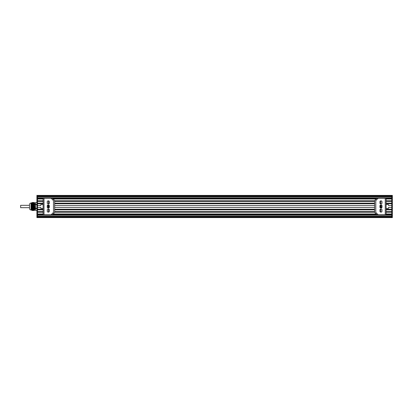 <?xml version="1.0" encoding="UTF-8"?>
<svg xmlns="http://www.w3.org/2000/svg" width="413" height="413" viewBox="0 0 413 413"><rect width="100%" height="100%" fill="white"/><g stroke="black" fill="none" stroke-linecap="round" stroke-linejoin="round"><path stroke-width="0.62" d="M49.245 207.532A0.294 0.294 0 0 0 49.333 207.326L49.333 205.679A0.294 0.294 0 0 0 49.245 205.468L48.811 205.034A0.294 0.294 0 0 0 48.605 204.946L47.991 204.946A0.294 0.294 0 0 0 47.784 205.034L47.35 205.468A0.294 0.294 0 0 0 47.263 205.679L47.263 207.326A0.294 0.294 0 0 0 47.35 207.532L47.784 207.966A0.294 0.294 0 0 0 47.991 208.054L48.605 208.054A0.294 0.294 0 0 0 48.811 207.966L49.245 207.532M49.245 203.47A0.294 0.294 0 0 0 49.333 203.258L49.333 201.611A0.294 0.294 0 0 0 49.245 201.399L48.811 200.971A0.294 0.294 0 0 0 48.605 200.883L47.991 200.883A0.294 0.294 0 0 0 47.784 200.971L47.35 201.399A0.294 0.294 0 0 0 47.263 201.611L47.263 203.258A0.294 0.294 0 0 0 47.35 203.47L47.784 203.898A0.294 0.294 0 0 0 47.991 203.986L48.605 203.986A0.294 0.294 0 0 0 48.811 203.898L49.245 203.47M49.245 211.601A0.294 0.294 0 0 0 49.333 211.389L49.333 209.742A0.294 0.294 0 0 0 49.245 209.536L48.811 209.102A0.294 0.294 0 0 0 48.605 209.014L47.991 209.014A0.294 0.294 0 0 0 47.784 209.102L47.35 209.536A0.294 0.294 0 0 0 47.263 209.742L47.263 211.389A0.294 0.294 0 0 0 47.35 211.601L47.784 212.034A0.294 0.294 0 0 0 47.991 212.117L48.605 212.117A0.294 0.294 0 0 0 48.811 212.034L49.245 211.601M43.122 202.53L43.122 202.974M43.122 210.026L43.122 210.47M43.122 198.219L50.618 198.219A1.182 1.182 0 0 1 51.455 198.565L53.127 200.238A1.182 1.182 0 0 1 53.473 201.074L53.473 211.926A1.182 1.182 0 0 1 53.127 212.762L51.455 214.435A1.182 1.182 0 0 1 50.618 214.781L43.122 214.781L43.122 198.281M48.156 207.682A1.776 1.776 0 0 0 48.62 208.054M48.62 204.946A1.776 1.776 0 0 0 48.161 205.318M49.328 207.372A0.888 0.888 0 0 1 49.328 205.628A0.888 0.888 0 0 0 49.328 207.372M49.333 205.85A0.666 0.666 0 0 0 49.333 207.15M49.292 207.481A0.996 0.996 0 0 1 48.543 206.846M48.543 206.154A0.996 0.996 0 0 1 49.292 205.519M48.941 205.163A1.44 1.44 0 0 0 48.44 205.504M48.44 207.496A1.44 1.44 0 0 0 48.941 207.837M48.837 205.06L48.233 205.777M48.233 207.223L48.837 207.94M48.249 205.318L48.543 205.612L48.249 207.682L48.249 205.318L47.665 205.318M40.758 204.724L40.758 205.318M40.758 207.522L40.758 208.276M43.122 208.472L40.954 208.472M47.263 206.5L47.64 207.827M47.64 205.178L47.516 206.5M48.889 203.826L48.533 203.47A0.294 0.294 0 0 1 48.445 203.258L48.445 201.611A0.294 0.294 0 0 1 48.533 201.399L48.889 201.043M48.889 211.957L48.533 211.601A0.294 0.294 0 0 1 48.445 211.389L48.445 209.742A0.294 0.294 0 0 1 48.533 209.536L48.889 209.174M45.193 214.781L51.801 214.781A1.182 1.182 0 0 0 52.637 214.435L54.309 212.762A1.182 1.182 0 0 0 54.655 211.926L54.655 201.074A1.182 1.182 0 0 0 54.309 200.238L52.637 198.565A1.182 1.182 0 0 0 51.801 198.219L45.193 198.219M380.017 205.468A0.294 0.294 0 0 0 379.929 205.674L379.929 207.321A0.294 0.294 0 0 0 380.017 207.532L380.45 207.966A0.294 0.294 0 0 0 380.657 208.054L381.271 208.054A0.294 0.294 0 0 0 381.483 207.966L381.911 207.532A0.294 0.294 0 0 0 381.999 207.321L381.999 205.674A0.294 0.294 0 0 0 381.911 205.468L381.483 205.034A0.294 0.294 0 0 0 381.271 204.946L380.657 204.946A0.294 0.294 0 0 0 380.45 205.034L380.017 205.468M380.017 209.53A0.294 0.294 0 0 0 379.929 209.742L379.929 211.389A0.294 0.294 0 0 0 380.017 211.601L380.45 212.029A0.294 0.294 0 0 0 380.657 212.117L381.271 212.117A0.294 0.294 0 0 0 381.483 212.029L381.911 211.601A0.294 0.294 0 0 0 381.999 211.389L381.999 209.742A0.294 0.294 0 0 0 381.911 209.53L381.483 209.102A0.294 0.294 0 0 0 381.271 209.014L380.657 209.014A0.294 0.294 0 0 0 380.45 209.102L380.017 209.53M380.017 201.399A0.294 0.294 0 0 0 379.929 201.611L379.929 203.258A0.294 0.294 0 0 0 380.017 203.464L380.45 203.898A0.294 0.294 0 0 0 380.657 203.986L381.271 203.986A0.294 0.294 0 0 0 381.483 203.898L381.911 203.464A0.294 0.294 0 0 0 381.999 203.258L381.999 201.611A0.294 0.294 0 0 0 381.911 201.399L381.483 200.966A0.294 0.294 0 0 0 381.271 200.883L380.657 200.883A0.294 0.294 0 0 0 380.45 200.966L380.017 201.399M386.14 210.47L386.14 210.026M386.14 202.974L386.14 202.53M386.14 214.781L378.649 214.781A1.182 1.182 0 0 1 377.807 214.435L376.135 212.762A1.182 1.182 0 0 1 375.789 211.926L375.789 201.074A1.182 1.182 0 0 1 376.135 200.238L377.807 198.565A1.182 1.182 0 0 1 378.649 198.219L386.14 198.219L386.14 214.719M381.106 205.318A1.776 1.776 0 0 0 380.641 204.946M380.641 208.054A1.776 1.776 0 0 0 381.106 207.682M379.934 205.628A0.888 0.888 0 0 1 379.934 207.372A0.888 0.888 0 0 0 379.934 205.628M379.929 207.15A0.666 0.666 0 0 0 379.929 205.85M379.975 205.519A0.996 0.996 0 0 1 380.719 206.154M380.719 206.846A0.996 0.996 0 0 1 379.975 207.481M380.321 207.837A1.44 1.44 0 0 0 380.827 207.496M380.827 205.504A1.44 1.44 0 0 0 380.321 205.163M380.425 207.94L381.029 207.223M381.029 205.777L380.425 205.06M381.013 207.682L380.719 207.388L381.013 205.318L381.013 207.682L381.602 207.682M388.504 208.276L388.504 207.682M388.504 205.478L388.504 204.724M386.14 204.528L388.308 204.528M381.999 206.5L381.622 205.173M381.622 207.822L381.746 206.5M380.373 209.174L380.729 209.53A0.294 0.294 0 0 1 380.817 209.742L380.817 211.389A0.294 0.294 0 0 1 380.729 211.601L380.373 211.957M380.373 201.043L380.729 201.399A0.294 0.294 0 0 1 380.817 201.611L380.817 203.258A0.294 0.294 0 0 1 380.729 203.464L380.373 203.826M384.069 198.219L377.461 198.219A1.182 1.182 0 0 0 376.625 198.565L374.952 200.238A1.182 1.182 0 0 0 374.606 201.074L374.606 211.926A1.182 1.182 0 0 0 374.952 212.762L376.625 214.435A1.182 1.182 0 0 0 377.461 214.781L384.069 214.781M34.547 202.509L32.033 202.509L34.547 202.515L32.033 202.509L31.445 203.186L32.028 202.515M34.547 202.515L34.547 203.49L31.445 203.464L31.445 203.196L34.547 203.201M34.547 203.49L34.547 204.337L32.028 204.337L34.547 204.342L34.547 208.322L32.028 208.322L34.547 208.328L34.547 208.735L31.946 208.73L34.547 208.663L32.033 208.658L31.445 207.063L31.925 204.75L34.547 204.678L32.033 204.672L31.445 203.464L34.547 203.49L31.445 203.47M31.842 208.715L34.547 208.735L34.547 210.155L31.682 210.15L31.445 209.252L31.925 208.73M31.646 210.134L34.547 210.155L34.547 210.491L32.028 210.485L31.646 210.134L34.547 210.129M34.547 206.433L31.445 206.433L34.547 206.392M34.547 206.211L31.445 206.211L34.547 206.252M34.547 209.799L31.445 209.799L32.033 210.491L34.547 210.491M31.445 209.618L34.547 209.618M31.445 209.706L34.547 209.685M31.512 209.959L34.547 209.98L31.564 209.969M34.547 209.443L31.445 209.448L34.547 209.422M34.547 209.179L31.471 209.159M31.445 209.355L34.547 209.355L31.481 209.35M31.496 209.267L34.547 209.267L31.445 209.267L31.445 207.063M34.547 208.999L31.589 208.983M31.744 208.911L34.547 208.89L31.662 208.89M31.832 208.823L34.547 208.823L31.749 208.802M34.547 210.418L31.925 210.403L34.547 210.398M34.547 210.243L31.729 210.222M34.547 210.062L31.574 210.047M31.471 209.892L34.547 209.887M31.481 203.65L34.547 203.645L31.445 203.64M31.445 205.937L31.445 203.728L34.547 203.728L31.496 203.733M34.547 203.557L31.445 203.557L34.547 203.578M34.547 203.821L31.471 203.841M31.445 203.377L34.547 203.377M31.522 203.929L34.547 203.908L31.6 203.908M31.687 204.001L34.547 204.001L31.589 204.017M31.445 203.31L34.547 203.31L31.455 203.289M31.765 204.089L34.547 204.089L31.765 204.11M31.749 204.192L34.547 204.172L31.832 204.177M31.512 203.041L34.547 203.02M34.547 204.285L31.842 204.285M31.574 202.953L34.547 202.933M31.729 202.773L34.547 202.757M34.547 202.669L31.832 202.69L34.547 202.664M34.547 202.582L31.925 202.597L34.547 202.602M31.662 204.105L34.547 204.084M32.028 210.485L34.547 210.485M31.445 209.52L34.547 209.53M34.547 206.567L31.445 206.567L34.547 206.608M34.547 206.743L31.445 206.743L34.547 206.784M29.519 204.652L29.519 208.348M29.519 206.5L29.519 204.502C29.607 203.604 30.103 203.113 31.001 203.026L31.001 209.974C30.103 209.887 29.607 209.391 29.519 208.498L29.519 206.5L29.519 207.682L20.65 207.682L20.65 205.54M31.574 207.543L34.547 207.543L34.625 209.448L35.435 209.236L35.435 203.764L34.744 203.661L34.78 205.127L34.547 203.542M34.744 203.661L34.78 205.127M34.62 204.678L34.62 209.417M34.842 206.5C34.842 202.969 34.842 202.969 34.842 206.5L34.842 209.236M35.435 204.383L35.492 202.509L36.912 202.509L35.492 202.509L35.492 204.342L36.912 204.342M35.435 204.683L35.435 208.312L36.912 208.328M35.435 208.312L35.492 204.672L36.912 204.672M35.435 208.611L35.435 210.429L36.912 210.485M36.912 210.491L35.435 210.434L35.492 208.658L36.912 208.658M35.435 210.429L35.435 209.236M392.35 217.599L391.756 217.599L391.756 195.943L391.756 196.361L37.506 196.361L37.506 217.594L392.35 217.599L392.35 195.406L391.756 195.406L391.756 195.839L391.756 195.406L37.506 195.406L37.506 196.764L392.35 196.764M36.912 195.401L37.506 195.401L36.912 195.401L36.912 217.594L37.506 217.594L37.506 217.161L392.35 217.166M386.14 214.579L391.756 214.579L391.756 216.639L37.506 216.639L37.506 217.057L391.756 217.057M43.122 214.579L37.506 214.579L37.506 215.188L392.35 215.188M43.122 212.215L37.506 212.215L37.506 213.991L43.122 213.991M43.122 209.85L37.506 209.85L37.506 211.626L43.122 211.626M40.758 207.445L37.506 207.445L37.506 209.257L43.122 209.257M43.122 203.743L37.506 203.743L37.506 205.555L40.758 205.555M43.122 201.374L37.506 201.374L37.506 203.15L43.122 203.15M43.122 199.009L37.506 199.009L37.506 200.785L43.122 200.785M36.912 197.812L37.506 197.812L37.506 198.421L43.122 198.421M36.912 195.834L392.35 195.834M392.35 197.812L391.756 197.812L391.756 198.421L386.14 198.421M388.504 207.445L391.756 207.445L391.756 209.257L386.14 209.257M386.14 209.85L391.756 209.85L391.756 211.626L386.14 211.626M386.14 212.215L391.756 212.215L391.756 213.991L386.14 213.991M37.506 216.727L391.756 216.727M52.456 214.579L376.806 214.579M37.506 214.285L43.122 214.285M52.787 214.285L376.48 214.285M386.14 214.285L391.756 214.285M53.081 213.991L376.186 213.991M54.619 212.215L374.643 212.215M37.506 211.921L43.122 211.921M54.655 211.921L374.606 211.921M386.14 211.921L391.756 211.921M48.558 211.626L49.219 211.626M54.655 211.626L374.606 211.626M380.043 211.626L380.703 211.626M48.445 209.85L49.333 209.85M54.655 209.85L374.606 209.85M379.929 209.85L380.817 209.85M37.506 209.556L43.122 209.556M48.512 209.556L49.266 209.556M54.655 209.556L374.606 209.556M379.996 209.556L380.75 209.556M386.14 209.556L391.756 209.556M54.655 209.257L374.606 209.257M54.655 207.445L374.606 207.445M54.655 205.555L374.606 205.555M388.504 205.555L391.756 205.555M54.655 203.743L374.606 203.743M386.14 203.743L391.756 203.743M37.506 203.444L43.122 203.444M48.512 203.444L49.266 203.444M54.655 203.444L374.606 203.444M379.996 203.444L380.75 203.444M386.14 203.444L391.756 203.444M48.445 203.15L49.333 203.15M54.655 203.15L374.606 203.15M379.929 203.15L380.817 203.15M386.14 203.15L391.756 203.15M48.558 201.374L49.219 201.374M54.655 201.374L374.606 201.374M380.043 201.374L380.703 201.374M386.14 201.374L391.756 201.374M37.506 201.079L43.122 201.079M54.655 201.079L374.606 201.079M386.14 201.079L391.756 201.079M54.619 200.785L374.643 200.785M386.14 200.785L391.756 200.785M53.081 199.009L376.186 199.009M386.14 199.009L391.756 199.009M37.506 198.715L43.122 198.715M52.787 198.715L376.48 198.715M386.14 198.715L391.756 198.715M52.456 198.421L376.806 198.421M37.506 196.273L391.756 196.273M37.506 195.406L392.35 195.406L37.506 195.406M44.01 198.219L44.01 214.781M385.252 214.781L385.252 198.219M34.547 206.83L31.445 206.83M34.547 206.877L31.445 206.877M34.547 207.011L31.445 207.011M34.547 206.965L31.471 206.965M34.547 206.655L31.445 206.655M34.547 206.696L31.445 206.696M34.547 207.187L31.46 207.187M34.547 207.14L31.507 207.14M34.547 206.479L31.445 206.479M34.547 206.521L31.445 206.521M34.547 206.923L31.465 206.923M34.547 207.367L31.512 207.367M34.547 207.316L31.558 207.316M34.547 207.099L31.496 207.099M34.547 206.299L31.445 206.299M34.547 206.34L31.445 206.34M34.547 207.496L31.615 207.496M34.547 207.274L31.543 207.274M34.547 206.123L31.445 206.123M34.547 206.164L31.445 206.164M34.547 207.718L31.646 207.718M34.547 207.672L31.682 207.672M34.547 207.455L31.6 207.455M34.547 205.948L31.445 205.948M34.547 205.989L31.445 205.989M34.547 206.077L31.465 206.077M34.547 207.899L31.729 207.899M34.547 207.853L31.765 207.853M34.547 207.631L31.667 207.631M34.547 205.901L31.496 205.901M34.547 208.075L31.822 208.075M34.547 208.028L31.853 208.028M34.547 207.806L31.744 207.806M34.547 205.767L31.471 205.767M34.547 205.808L31.46 205.808M34.547 206.035L31.471 206.035M34.547 208.245L31.925 208.245M34.547 208.204L31.951 208.204M34.547 207.987L31.832 207.987M34.547 205.591L31.522 205.591M34.547 205.633L31.512 205.633M34.547 205.72L31.543 205.72M34.547 205.855L31.507 205.855M34.547 208.162L31.925 208.162M34.547 205.416L31.589 205.416M34.547 205.457L31.574 205.457M34.547 205.545L31.6 205.545M34.547 205.679L31.558 205.679M34.547 205.235L31.662 205.235M34.547 205.276L31.646 205.276M34.547 205.364L31.667 205.364M34.547 205.504L31.615 205.504M34.547 205.06L31.749 205.06M34.547 205.101L31.729 205.101M34.547 205.189L31.744 205.189M34.547 205.323L31.682 205.323M34.547 205.013L31.832 205.013M34.547 205.147L31.765 205.147M34.547 204.703L31.961 204.703M34.547 204.972L31.853 204.972M34.547 204.925L31.822 204.925M34.547 204.879L31.842 204.879M34.547 204.833L31.925 204.833M34.547 204.791L31.951 204.791M34.547 204.75L31.925 204.75M34.547 208.291L31.961 208.291M34.547 208.116L31.842 208.116M34.547 207.94L31.749 207.94M34.547 207.76L31.662 207.76M34.547 207.584L31.589 207.584M34.547 207.409L31.522 207.409M34.547 207.228L31.471 207.228M34.547 207.052L31.445 207.052M34.547 209.536L31.445 209.536M34.547 209.778L31.465 209.778M34.547 209.866L31.496 209.866M34.547 209.597L31.445 209.597M34.547 209.954L31.543 209.954M34.547 210.041L31.6 210.041M34.547 210.222L31.744 210.222M34.547 209.334L31.471 209.334M34.547 209.241L31.507 209.241M34.547 209.154L31.558 209.154M34.547 209.066L31.615 209.066M34.547 208.978L31.682 208.978M34.547 208.802L31.853 208.802M34.547 208.71L31.951 208.71M34.547 203.666L31.471 203.666M34.547 203.754L31.507 203.754M34.547 203.841L31.558 203.841M34.547 203.397L31.445 203.397M34.547 203.934L31.615 203.934M34.547 204.022L31.682 204.022M34.547 203.222L31.465 203.222M34.547 203.134L31.496 203.134M34.547 204.198L31.853 204.198M34.547 203.113L31.471 203.108M34.547 203.046L31.543 203.046M34.547 204.265L31.946 204.265M34.547 202.959L31.6 202.959M34.547 202.845L31.662 202.845M34.547 202.866L31.667 202.866M34.547 202.778L31.744 202.778M392.35 216.236L36.912 216.236M36.912 217.594L37.506 217.594L36.912 217.594M36.912 217.166L37.506 217.166M36.912 215.188L37.506 215.188M36.912 196.764L37.506 196.764M37.506 197.812L391.756 197.812M37.506 195.839L391.756 195.839M48.249 207.682L47.665 207.682M43.122 204.528L40.954 204.528M381.013 205.318L381.602 205.318M386.14 208.472L388.308 208.472M34.547 209.711L31.455 209.711M34.547 209.974L31.558 209.974M34.547 210.155L31.687 210.155M34.547 209.355L31.471 209.355M34.547 209.267L31.507 209.267M34.547 209.086L31.61 209.086M34.547 208.823L31.842 208.823M34.547 208.735L31.935 208.735M34.547 203.645L31.471 203.645M34.547 203.733L31.507 203.733M34.547 203.464L31.445 203.464M34.547 203.908L31.61 203.908M34.547 203.996L31.677 203.996M34.547 204.089L31.755 204.089M34.547 204.177L31.842 204.177M31.445 203.026L31.001 203.026M31.445 209.974L31.001 209.974M29.519 205.318L20.65 205.318"/></g></svg>

